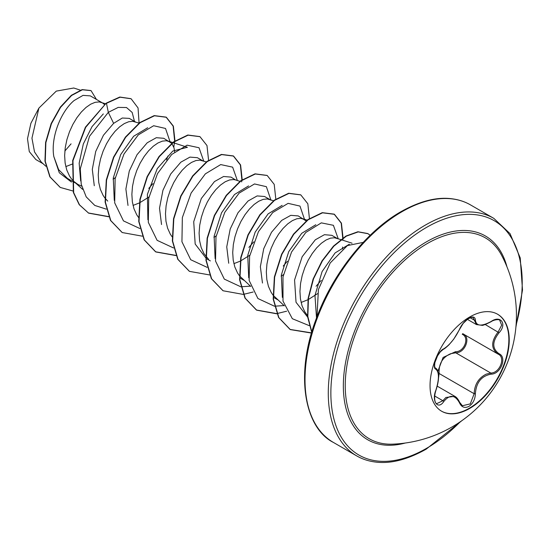 <?xml version="1.0" encoding="UTF-8"?>
<svg xmlns="http://www.w3.org/2000/svg" width="550" height="550" viewBox="0 0 550 550"><rect width="100%" height="100%" fill="white"/><g stroke="black" fill="none" stroke-linecap="round" stroke-linejoin="round"><path stroke-width="0.82" d="M497.447 314.146A55.997 32.326 -60 0 1 505.794 359.074A55.997 32.326 -60 0 1 469.26 408.251A55.997 32.326 -60 0 1 441.451 411.132M469.638 317.027A55.997 32.326 -60 0 1 497.633 314.249A55.997 32.326 -60 0 1 506.22 359.123A55.997 32.326 -60 0 1 469.638 408.464A55.997 32.326 -60 0 1 441.643 411.242A55.997 32.326 -60 0 1 433.056 366.369A55.997 32.326 -60 0 1 469.638 317.027M443.802 348.796C449.824 344.912 455.063 338.394 459.525 329.237C461.587 324.596 464.709 320.925 468.882 318.216C472.979 316.154 475.138 316.779 475.379 320.093C476.204 326.205 481.449 326.679 491.116 321.496C500.727 314.703 507.334 324.115 499.049 332.764C492.051 341.708 492.051 348.693 499.049 353.732C507.341 357.156 500.713 374.186 491.116 374.158C481.442 375.939 476.197 382.47 475.379 393.738C475.138 399.424 472.973 403.645 468.882 406.409C464.709 408.43 461.587 407.261 459.525 402.902C455.056 394.701 449.817 394.233 443.802 401.5C437.931 410.444 431.331 401.019 435.875 390.211C439.257 379.156 439.257 372.164 435.875 369.222C431.331 367.978 437.944 350.941 443.802 348.796A0.914 0.763 63.4 0 1 443.465 349.188L443.465 349.188C444.159 349.092 446.022 347.6 449.068 344.712L453.75 339.144L463.155 323.414L467.754 319.062C470.965 317.391 472.739 316.896 473.062 317.584L476.451 324.569L481.889 325.311C482.529 325.689 485.595 324.486 491.095 321.709C494.196 319.406 499.675 319.248 499.682 320.196L501.669 325.16L498.142 331.973C490.875 341.461 490.875 348.844 498.142 354.131L462.694 333.671M437.882 371.277L443.107 357.438L455.489 351.704A0.914 0.461 -91.4 0 0 455.744 352.804L450.766 353.664C442.544 357.204 438.659 363.811 439.113 373.498L438.467 378.558M459.491 402.215A0.914 0.495 157.4 0 1 459.704 402.401L462.406 405.735L470.291 403.893L474.162 393.731C474.554 384.471 478.576 377.939 486.234 374.138L490.793 373.044C499.792 373.141 505.924 357.383 498.142 354.131A0.914 0.605 117.9 0 0 498.163 354.138L498.348 354.248M436.748 403.659L442.874 400.73L445.878 397.471L454.809 396.316M443.465 349.188L440.385 351.773L437.525 355.871L434.913 362.519C434.438 365.784 434.61 367.627 435.435 368.053L435.717 368.197C437.491 369.181 438.439 371.903 438.549 376.372C438.598 380.249 437.731 384.897 435.951 390.308L435.875 390.211M455.489 351.704C464.193 352.103 469.851 337.494 462.254 334.297A0.914 0.543 -61.9 0 1 463.024 333.864M392.638 444.152L392.638 444.152A116.016 66.983 -60 0 1 347.181 364.045A116.016 66.983 -60 0 1 427.268 243.561A116.016 66.983 -60 0 1 501.634 255.365A128.906 128.906 0 0 1 392.638 444.152M65.794 166.602L72.064 164.154M101.839 102.547L90.303 95.886L83.043 95.37L74.092 100.54C61.421 110.997 50.463 136.716 53.804 156.509L58.623 169.647L67.471 178.413L71.335 180.641M105.456 103.709L99.158 101.915L95.143 102.321L90.695 104.177L86.027 107.429L81.359 111.987L76.911 117.693L72.896 124.355L69.506 131.732L66.914 139.569L65.258 147.593L64.639 155.506L65.127 163.041L66.736 169.922L69.458 175.917L71.218 178.523M71.507 178.887L74.119 181.679L77.907 184.442L81.682 186.168M135.458 121.956L129.25 118.374L122.299 118.016L113.616 123.358L103.448 135.245L95.714 151.477L92.304 169.379L94.284 185.721M139.067 123.118L132.77 121.323L128.755 121.729L124.307 123.578L119.639 126.837L114.978 131.395L110.529 137.101L106.514 143.763L103.118 151.14L100.526 158.978L98.869 167.001L98.251 174.914L98.739 182.449L100.354 189.331L103.07 195.326L104.837 197.931M105.126 198.296L107.738 201.087M133.024 205.418L139.294 202.971M171.683 143.316L163.749 138.291L156.317 137.699L147.228 142.766L137.053 154.674L129.278 171.029L125.888 189.028L128.006 205.452M169.778 141.769L166.389 140.731L162.374 141.137L157.926 142.986L153.257 146.245L148.589 150.803L144.141 156.509L140.126 163.171L136.737 170.548L134.145 178.386L132.488 186.409L131.869 194.322L132.358 201.857L133.966 208.739L136.689 214.734L138.738 217.704M202.689 160.765L197.367 157.692L189.949 157.108L180.847 162.174L170.72 173.986L162.931 190.307L159.514 208.209L161.535 224.531M206.298 161.934L200.001 160.139L195.986 160.538L191.538 162.394L186.869 165.653L182.208 170.211L177.76 175.917L173.745 182.572L170.349 189.956L167.757 197.794L166.1 205.81L165.481 213.73L165.969 221.265L167.585 228.147L170.301 234.142L172.067 236.748M239.917 181.342L235.517 179.919L230.979 177.1L223.582 176.495L214.459 181.583L201.321 198.522L193.717 221.739L195.181 244.042L206.346 258.589L210.341 260.899M235.517 179.919L233.619 179.548L229.597 179.946L225.156 181.803L220.488 185.061L215.82 189.619L211.372 195.326L207.357 201.981L203.968 209.364L201.376 217.202L199.712 225.218L199.1 233.138L199.588 240.673L201.197 247.555L203.919 253.543L208.581 259.304M233.874 263.643L240.137 261.195M269.919 199.581L264.598 196.508L257.159 195.917L248.077 200.991L237.964 212.802L230.202 229.006L226.751 246.874L228.724 263.257M273.529 200.75L267.231 198.949L263.216 199.354L258.768 201.211L254.1 204.469L249.439 209.028L244.991 214.734L240.976 221.389L237.579 228.772L234.988 236.61L233.331 244.626L232.712 252.546L233.2 260.081L234.816 266.963L237.531 272.951L239.298 275.564M239.587 275.928L250.718 286.426M306.137 220.942L298.21 215.916L290.792 215.332L281.689 220.399L271.501 232.279L263.725 248.703L260.363 266.695L262.474 283.03M304.239 219.395L300.85 218.357L296.828 218.762L292.387 220.619L287.719 223.877L283.051 228.436L278.603 234.142L274.587 240.797L271.198 248.174L268.606 256.018L266.942 264.034L266.331 271.954L266.819 279.489L268.428 286.371L271.15 292.359L272.91 294.972M273.199 295.336L284.336 305.834M301.104 302.459L307.924 299.736M337.15 238.397L331.822 235.324L324.424 234.692L315.308 239.8L302.163 256.747L294.566 279.978L296.024 302.266L307.629 317.068M340.759 239.559L334.462 237.765L330.447 238.171L325.999 240.027L321.331 243.286L316.663 247.844L312.221 253.55L308.199 260.205L304.81 267.582L302.218 275.426L300.561 283.442L299.942 291.363L300.431 298.891L302.046 305.779L304.762 311.768L307.478 315.535M104.452 104.5L102.547 102.953M113.114 179.218L115.349 177.595M139.624 202.812L148.968 197.003M174.625 151.896L174.027 147.868L171.875 143.543M213.929 237.462L216.198 235.819M240.467 261.037L249.81 255.221M281.167 276.272L283.429 274.629M308.248 299.578L317.494 293.693M342.698 248.937L342.533 247.032M64.859 151.023L71.067 143.859M43.051 163.708L35.853 159.548L29.281 151.587L27.5 138.71L30.889 123.296L38.892 108.103L56.279 91.114L73.659 88.027M38.892 108.103L31.948 138.194L34.519 151.931L41.312 162.133L45.856 166.244M113.616 123.358L108.323 112.344L118.202 107.408L126.5 107.525L132.172 112.448L134.475 121.385M71.445 182.05L59.311 172.803L53.804 156.509M106.281 209.131L94.799 205.446L86.206 196.879L81.242 184.264L80.266 168.898L89.471 136.352L108.323 112.344L106.473 103.311L120.065 97.206L131.106 98.759L138.05 107.944L139.081 123.104M72.971 190.994L60.287 187.447L50.139 176.997L45.251 161.26L45.877 142.594L51.439 123.702L60.631 107.257L71.631 95.466L82.411 89.767L91.052 90.633L96.442 99.426M106.198 103.152L85.408 127.181L72.683 160.497L73.384 192.486L79.221 204.683L88.612 213.139L79.502 204.847L73.666 192.644L72.964 160.662L85.683 127.346L106.198 103.152L119.783 97.041L130.962 98.677M60.143 187.364L49.857 176.832L44.969 161.102L45.602 142.429L51.164 123.537L60.349 107.092L71.349 95.301L82.129 89.602L90.908 90.551M316.518 317.969L314.971 295.446L322.087 271.597L335.129 252.911L349.353 244.207M282.356 297.392L281.332 275.014L288.75 251.618L301.737 233.303L315.817 224.737M248.71 277.757L247.748 255.413L255.186 232.107L268.118 213.881L282.15 205.363M215.126 258.596L214.108 236.191L221.554 212.768L234.527 194.494L248.579 185.921M147.895 219.794L147.393 194.322L157.259 168.609L172.803 151.051L187.433 147.276L173.03 142.636M114.283 200.379L113.272 178.021L120.677 154.578L133.636 136.269L147.682 127.751M80.664 180.95L79.159 163.206L83.325 143.956L92.049 126.589L103.311 113.926M148.775 188.409L152.934 183.611M166.574 159.988L167.901 156.042M170.129 141.983L165.522 128.459L153.663 125.73L138.27 134.901L123.984 154.034L115.136 178.647L114.689 202.854L123.461 220.887L139.892 228.539M203.741 161.109L199.011 147.744L187.103 145.172L171.731 154.454L157.499 173.621L148.72 198.206L148.321 222.351L157.101 240.322L173.511 247.947M237.353 180.517L232.629 167.152L220.715 164.581L205.349 173.862L191.118 193.029L182.339 217.607L181.94 241.759L190.712 259.724L207.123 267.355M248.896 247.39L253.784 241.835M270.971 200.207L266.365 186.677L254.506 183.947L239.119 193.119L224.826 212.252L215.985 236.864L215.538 261.078L224.304 279.104L240.735 286.763M240.982 286.784L250.621 286.131M283.236 266.035L287.396 261.236M304.59 219.615L299.984 206.085L288.124 203.356L272.731 212.527L258.445 231.66L249.597 256.272L249.15 280.486L257.916 298.512L274.354 306.171M274.601 306.192L284.048 305.573M316.071 286.261L321.228 280.376M338.202 238.734L333.396 225.308L321.324 222.867L305.8 232.458L291.555 252.017L282.989 276.897L283.009 301.077L292.339 318.711L309.265 325.662M363.192 242.392L347.421 245.568L330.206 262.962L318.402 289.575L316.999 316.704M88.612 213.139L108.735 216.776M174.969 140.869L173.367 126.142L166.361 117.274L154.474 115.775L140.085 122.726L125.696 137.252L113.816 157.328L106.576 180.077L105.401 202.228L110.784 220.584L122.231 232.547L142.347 236.177M208.581 160.277L206.979 145.544L199.973 136.682L188.086 135.183L173.697 142.134L159.308 156.661L147.428 176.736L140.188 199.492L139.012 221.636L144.403 239.999L155.849 251.955L175.966 255.585M242.199 179.685L240.597 164.952L233.585 156.083L221.698 154.591L207.309 161.549L192.919 176.076L181.039 196.151L173.807 218.9L172.631 241.051L178.021 259.407L189.468 271.363L209.784 274.972M275.811 199.093L274.209 184.36L267.197 175.491L255.31 173.999L240.921 180.957L226.531 195.484L214.651 215.559L207.419 238.315L206.25 260.459L211.633 278.816L223.087 290.771L243.196 294.401M243.396 294.381L253.158 292.009M309.423 218.501L307.828 203.768L300.809 194.899L288.929 193.407L274.532 200.365L260.143 214.892L248.27 234.974L241.031 257.723L239.862 279.874L245.252 298.231L256.699 310.179L276.808 313.809M342.808 240.219L343.007 238.281M343.042 237.909L341.44 223.169L334.428 214.308L322.541 212.816L308.151 219.773L293.762 234.3L281.882 254.382L274.649 277.131L273.481 299.282L278.864 317.639L290.317 329.587L311.493 333.073M370.212 235.262L368.039 233.716L358.222 231.901L346.342 236.149L333.898 246.118L322.431 260.831L313.521 278.843L308.461 298.093L307.828 316.442L311.802 332.028M88.33 212.974L108.652 216.583M173.8 147.111L174.618 141.467M174.653 141.082L173.133 126.115L166.079 117.116L154.199 115.61L139.803 122.561L125.414 137.088L113.534 157.162L106.294 179.912L105.119 202.063L110.502 220.426L122.093 232.464M199.829 136.599L187.811 135.018L173.415 141.976L159.026 156.502L147.146 176.577L139.913 199.327L138.738 221.478L144.121 239.834L155.567 251.797L175.883 255.399M241.67 181.906L241.849 180.283M241.883 179.898L240.364 164.924L233.303 155.925L221.423 154.426L207.027 161.384L192.637 175.911L180.758 195.986L173.525 218.742L172.349 240.886L177.739 259.249L189.324 271.288M267.059 175.416L255.035 173.841L240.639 180.792L226.249 195.326L214.376 215.401L207.137 238.15L205.968 260.301L211.358 278.657L222.942 290.696M300.671 194.817L288.647 193.249L274.251 200.2L259.861 214.734L247.988 234.809L240.756 257.565L239.58 279.709L244.97 298.066L256.424 310.021L276.732 313.624M276.932 313.596L286.653 311.197M342.519 240.13L342.698 238.508M342.732 238.123L341.206 223.142L334.146 214.143L322.259 212.657L307.869 219.608L293.48 234.142L281.6 254.217L274.368 276.973L273.199 299.118L278.589 317.474L290.036 329.429L311.554 332.86M370.164 235.304L367.757 233.551L357.899 231.742L345.964 236.046L333.472 246.111L321.991 260.934L313.101 279.063L308.11 298.389L307.594 316.759L311.719 332.303M438.371 373.491L439.113 373.498L474.162 393.731L475.379 393.738M463.093 333.891C471.206 337.26 465.053 353.127 455.744 352.804L490.793 373.044A0.914 0.516 86 0 1 491.116 374.158M499.049 332.764L485.21 324.507M475.379 320.093A0.914 0.743 -179.5 0 1 474.162 320.052L470.174 317.749M435.366 368.005L435.538 368.108A0.914 0.846 115.6 0 1 435.875 369.222M434.651 395.986L442.874 400.73A0.914 0.468 35.2 0 1 443.802 401.5M454.802 396.337L454.809 396.337C456.534 397.183 458.164 399.204 459.704 402.401A0.914 0.495 157.4 0 1 459.525 402.902M499.049 353.732A0.914 0.605 117.9 0 1 498.163 354.138L497.812 353.946M405.233 443.032A117.659 67.932 -60 0 1 344.039 373.092A117.659 67.932 -60 0 1 426.539 241.794A117.659 67.932 -60 0 1 506.962 266.832M460.281 421.768A135.3 78.121 -60 0 1 426.539 448.339A135.3 78.121 -60 0 1 330.866 393.099A135.3 78.121 -60 0 1 426.539 227.391A135.3 78.121 -60 0 1 516.072 325.132M333.41 442.441L356.682 455.881A137.129 79.172 -60 0 1 335.665 345.991A137.129 79.172 -60 0 1 425.246 225.149A137.129 79.172 -60 0 1 493.811 218.357L470.539 204.923A137.129 79.172 120 0 0 401.974 211.716A137.129 79.172 120 0 0 312.393 332.558A137.129 79.172 120 0 0 333.41 442.441C305.408 428.484 294.126 376.351 316.243 318.718C332.509 273.852 366.754 230.952 401.06 211.626C420.076 200.998 437.106 196.721 452.134 198.804C458.92 199.698 465.059 201.74 470.539 204.923M437.216 386.155L454.747 396.275M356.682 455.881C362.203 459.085 368.383 461.127 375.224 462.014C390.232 464.049 407.206 459.772 426.161 449.178L461.938 420.612M71.61 180.806L77.907 184.442M239.958 277.998L243.959 280.308M273.57 297.406L277.571 299.716M80.334 90.131L73.672 87.986M352.069 243.21L341.11 239.676M307.147 220.158L302.741 218.735M172.686 142.526L168.286 141.103M82.644 189.386L74.119 181.679M515.9 327.147L522.5 290.077L520.224 257.909L510.043 233.626L493.811 218.357M467.362 319.344L476.444 324.582M435.318 367.971L435.731 368.204M435.951 390.308C433.324 398.393 435.229 403.672 436.755 403.659L436.755 403.659"/></g></svg>
